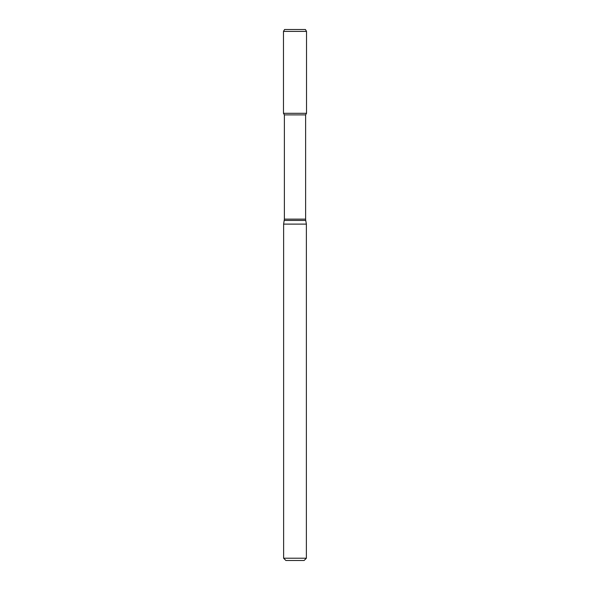 <?xml version="1.0" encoding="UTF-8"?>
<svg xmlns="http://www.w3.org/2000/svg" width="590" height="590" viewBox="0 0 590 590"><rect width="100%" height="100%" fill="white"/><g stroke="black" fill="none" stroke-linecap="round" stroke-linejoin="round"><path stroke-width="0.89" d="M295 558.221L306.38 558.221L306.38 224.112L283.62 224.112L283.62 558.221L295 558.221M283.62 558.221L285.899 560.5L304.101 560.5L306.38 558.221M284.38 219.141L305.62 219.141L305.62 114.88L284.38 114.88L284.38 219.141L283.62 224.112M284.38 114.88L283.48 113.317L306.52 113.317L306.52 31.395L283.48 31.395L283.48 113.317L306.52 113.317L305.62 114.88M283.48 31.395L284.572 29.5L305.428 29.5L306.52 31.395M305.62 219.141L305.738 220.461L284.262 220.461M305.738 220.461L306.38 224.112"/></g></svg>
